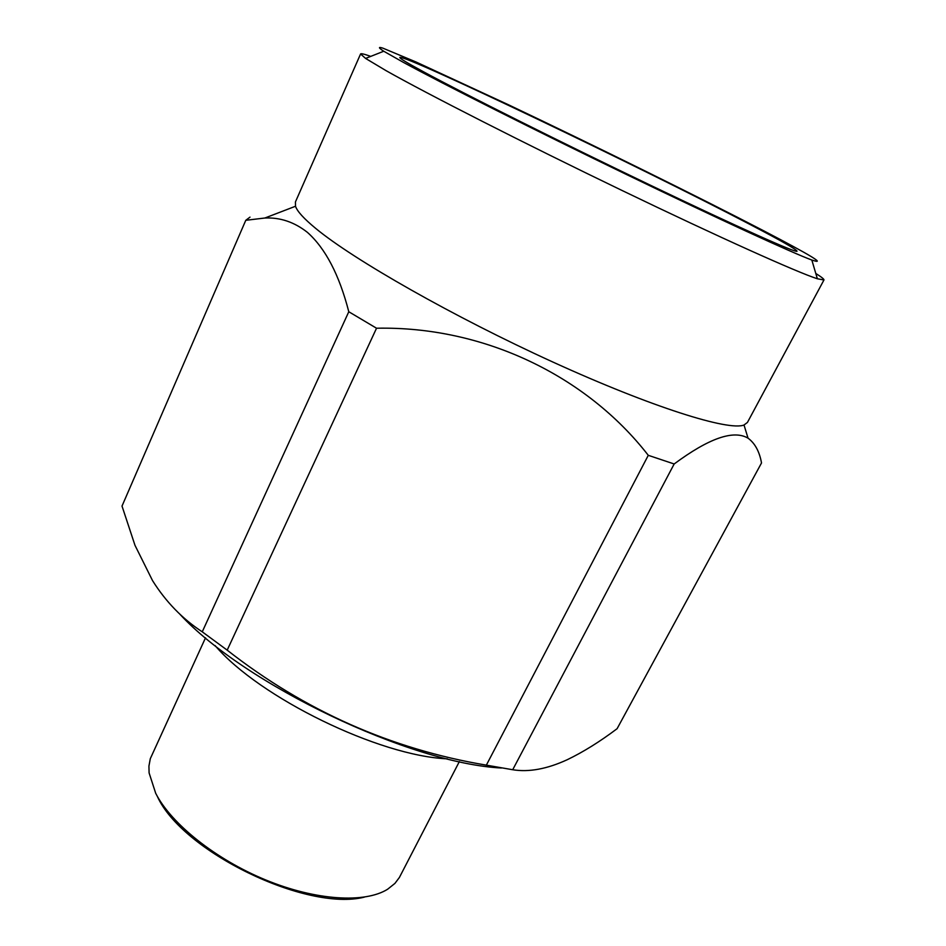 <?xml version="1.0" encoding="UTF-8"?>
<svg xmlns="http://www.w3.org/2000/svg" width="946" height="946" viewBox="0 0 946 946"><rect width="100%" height="100%" fill="white"/><g stroke="black" fill="none" stroke-linecap="round" stroke-linejoin="round"><path stroke-width="1.42" d="M205.519 637.805L150.308 758.68L148.924 766.142L149.101 772.929L155.7 793.292C171.131 823.73 215.7 859.465 265.873 880.017C316.07 900.616 364.967 903.442 387.6 889.252L394.92 883.41L399.401 877.45L459.342 761.601M249.992 217.131L245.783 220.3L122.01 506.075L134.982 545.31L152.554 580.643C165.869 601.833 182.436 618.897 202.255 631.822L227.194 650.15L376.532 328.227L348.79 311.742L202.255 631.822M423.737 71.908C463.611 93.559 562.137 142.905 650.552 185.286C739.11 227.75 797.088 253.54 797.04 251.187C796.284 249.306 780.344 240.26 749.208 224.036C643.28 168.565 403.871 53.875 399.827 57.446C399.401 58.203 407.371 63.027 423.737 71.908M370.749 56.382C364.376 54.099 360.994 53.295 360.58 53.969L295.424 201.971L295.507 206.252C297.186 211.301 303.903 218.68 315.668 228.376C353.307 259.618 453.737 316.886 553.043 362.117C652.433 407.442 728.751 431.21 744.017 425.002L747.435 422.436L823.954 279.981C824.238 279.224 821.506 277.048 815.783 273.453M245.783 220.3L264.88 218.018C280.17 217.308 294.336 222.074 307.379 232.338C325.459 248.408 339.271 274.872 348.79 311.742M763.836 230.871C698.787 197.052 594.715 145.719 509.078 105.065L416.074 62.01L382.74 48.092C378.069 46.673 378.4 47.726 383.745 51.238L403.646 62.519C442.823 83.839 535.436 130.489 627.257 174.88C719.137 219.306 792.677 253.043 811.834 260.032C826.875 265.081 810.864 255.361 763.836 230.871M360.58 53.969L365.594 58.427L385.98 70.607C426.469 93.524 524.462 143.449 622.042 190.477C719.681 237.541 797.49 272.424 817.356 278.763L823.954 279.981M227.194 650.15C304.742 710.789 391.136 749.126 486.35 765.148L648.282 455.322C586.378 375.527 483.394 326.027 376.532 328.227M648.282 455.322L674.167 463.978C708.897 438.223 733.517 429.626 748.038 438.164C754.967 443.284 759.472 451.549 761.518 462.961L617.099 728.692C599.859 741.676 583.233 752.023 567.233 759.721C546.977 769.039 528.802 772.374 512.708 769.737L674.167 463.978M486.35 765.148L512.708 769.737M179.634 613.954C244.364 684.277 410.28 763.517 501.51 768.01M447.316 758.834C379.003 755.972 259.417 697.64 215.109 645.586M364.34 897.139C306.268 911.897 181.478 851.081 157.261 796.201M295.507 206.252L264.88 218.018M383.745 51.238L365.594 58.427M811.834 260.032L817.356 278.763M744.017 425.002L748.038 438.164"/></g></svg>
